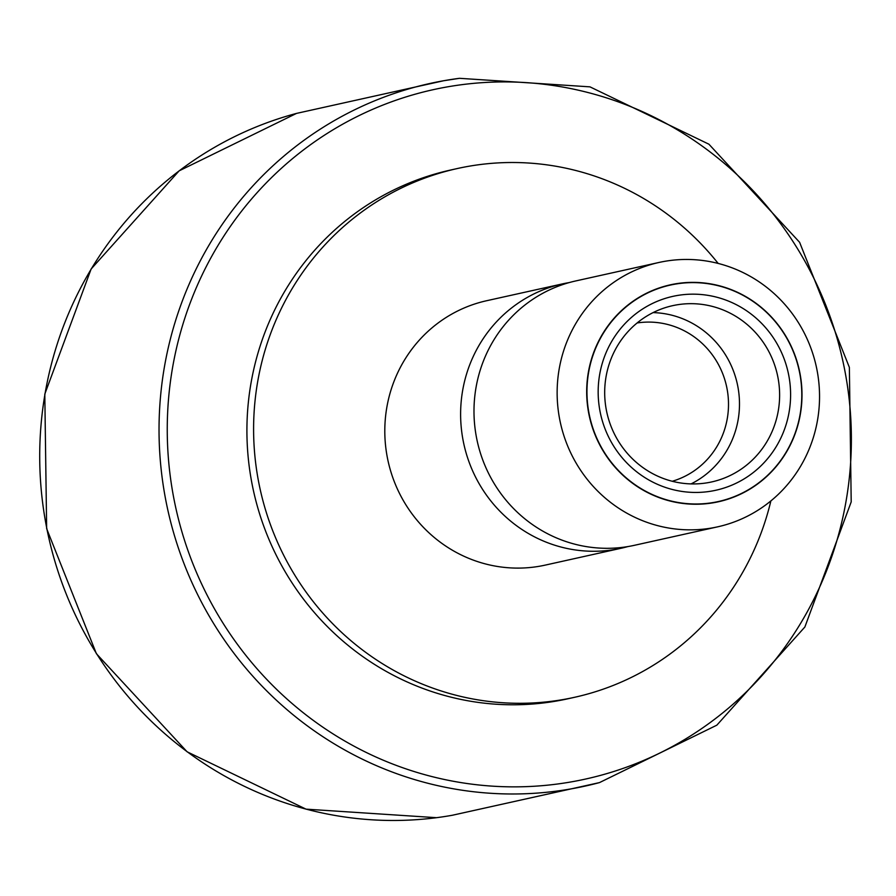 <?xml version="1.0" encoding="UTF-8"?>
<svg xmlns="http://www.w3.org/2000/svg" width="896" height="896" viewBox="0 0 896 896"><rect width="100%" height="100%" fill="white"/><g stroke="black" fill="none" stroke-linecap="round" stroke-linejoin="round"><path stroke-width="1.34" d="M672.246 481.264A81.245 78.602 77.5 0 0 726.712 387.094A81.245 78.602 77.5 0 0 638.904 322.717A81.245 78.602 77.5 0 0 637.101 322.974M691.096 483.896A90.272 87.326 77.5 0 0 737.274 383.779A90.272 87.326 77.5 0 0 653.072 312.603M680.064 304.371A90.272 87.326 77.5 0 0 672.594 305.682A90.272 87.326 77.5 0 0 606.133 408.878A90.272 87.326 77.5 0 0 704.245 483.235A90.272 87.326 77.5 0 0 711.715 481.925A90.272 87.326 77.5 0 0 778.176 378.717A90.272 87.326 77.5 0 0 680.064 304.371M681.083 294.93A99.299 96.062 77.5 0 0 599.088 405.63A99.299 96.062 77.5 0 0 707.683 491.68A99.299 96.062 77.5 0 0 789.678 380.979A99.299 96.062 77.5 0 0 681.083 294.93M718.155 263.424A270.805 261.99 77.5 0 0 479.73 164.606A270.805 261.99 77.5 0 0 457.318 168.538L450.632 170.027A270.805 261.99 77.5 0 0 251.25 479.629A270.805 261.99 77.5 0 0 545.597 702.688A270.805 261.99 77.5 0 0 568.008 698.757L574.694 697.267A270.805 261.99 77.5 0 0 770.874 500.92M679.526 283.472A110.858 107.251 77.5 0 0 587.989 407.064A110.858 107.251 77.5 0 0 709.229 503.138A110.858 107.251 77.5 0 0 800.766 379.534A110.858 107.251 77.5 0 0 679.526 283.472M709.229 503.384A111.104 107.486 -102.5 0 1 587.72 407.109A111.104 107.486 -102.5 0 1 679.459 283.237A111.104 107.486 -102.5 0 1 800.968 379.512A111.104 107.486 -102.5 0 1 709.229 503.384M457.318 168.538A270.805 261.99 77.5 0 0 257.936 478.15A270.805 261.99 77.5 0 0 552.283 701.198A270.805 261.99 77.5 0 0 574.694 697.267M670.208 260.501A135.397 130.995 77.5 0 0 658.997 262.461A135.397 130.995 77.5 0 0 559.306 417.267A135.397 130.995 77.5 0 0 706.485 528.797A135.397 130.995 77.5 0 0 717.685 526.826A135.397 130.995 77.5 0 0 817.376 372.019A135.397 130.995 77.5 0 0 670.208 260.501M569.195 282.587A135.397 130.995 77.5 0 0 562.475 283.886L486.662 300.72A135.397 130.995 77.5 0 0 386.971 455.526A135.397 130.995 77.5 0 0 534.139 567.056A135.397 130.995 77.5 0 0 545.35 565.085L621.163 548.251A135.397 130.995 77.5 0 0 627.805 546.594M562.475 283.886A135.397 130.995 77.5 0 0 462.784 438.693A135.397 130.995 77.5 0 0 609.952 550.222A135.397 130.995 77.5 0 0 621.163 548.251M658.997 262.461L575.848 280.918A135.397 130.995 77.5 0 0 476.157 435.725A135.397 130.995 77.5 0 0 623.336 547.254A135.397 130.995 77.5 0 0 634.536 545.283L717.685 526.826M436.576 817.69L306.029 809.144L187.107 751.8L96.398 653.71L46.648 528.64L44.8 394.106L91.134 268.99L179.155 170.834L296.52 113.4A359.778 348.074 77.5 0 0 46.838 528.595A359.778 348.074 77.5 0 0 436.531 817.69A359.778 348.074 77.5 0 0 452.334 815.259L599.48 782.6L716.845 725.166L804.866 627.01L851.2 501.894L849.363 367.371L799.602 242.29L708.904 144.2L589.971 86.856L459.491 78.31A359.778 348.074 77.5 0 0 443.654 80.741A359.778 348.074 77.5 0 0 163.576 487.603A359.778 348.074 77.5 0 0 555.856 791.202A359.778 348.074 77.5 0 0 599.48 782.6M462.034 84.65A353.002 341.522 77.5 0 0 170.531 478.218A353.002 341.522 77.5 0 0 556.606 784.123A353.002 341.522 77.5 0 0 848.098 390.555A353.002 341.522 77.5 0 0 462.034 84.65M459.491 78.31L443.666 80.741L296.52 113.4"/></g></svg>
